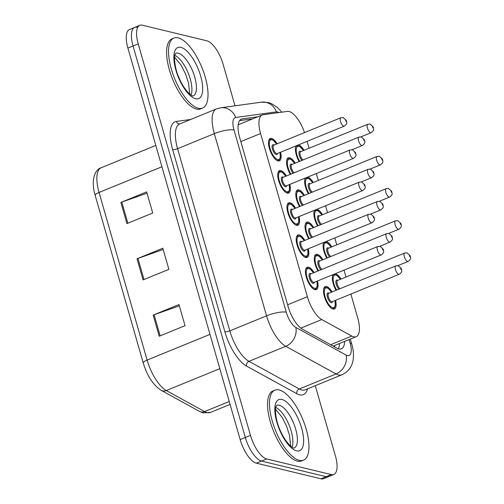 <?xml version="1.0" encoding="UTF-8"?>
<svg xmlns="http://www.w3.org/2000/svg" width="504" height="504" viewBox="0 0 504 504"><rect width="100%" height="100%" fill="white"/><g stroke="black" fill="none" stroke-linecap="round" stroke-linejoin="round"><path stroke-width="0.76" d="M308.272 248.787A12.102 4.712 -112.2 0 1 307.094 257.443A12.102 4.712 -112.2 0 1 305.739 257.506A12.102 4.712 -112.2 0 1 297.568 246.475A12.102 4.712 -112.2 0 1 297.927 235.034A12.102 4.712 -112.2 0 1 299.281 234.971A12.102 4.712 -112.2 0 1 304.832 240.383M299.036 216.594A12.102 4.712 -112.2 0 1 297.858 225.25A12.102 4.712 -112.2 0 1 296.51 225.313A12.102 4.712 -112.2 0 1 288.338 214.282A12.102 4.712 -112.2 0 1 288.697 202.841A12.102 4.712 -112.2 0 1 290.052 202.778A12.102 4.712 -112.2 0 1 295.602 208.19M289.806 184.401A12.102 4.712 -112.2 0 1 288.628 193.051A12.102 4.712 -112.2 0 1 287.28 193.12A12.102 4.712 -112.2 0 1 279.103 182.089A12.102 4.712 -112.2 0 1 279.468 170.648A12.102 4.712 -112.2 0 1 280.816 170.585A12.102 4.712 -112.2 0 1 286.373 175.997M280.577 152.208A12.102 4.712 -112.2 0 1 279.399 160.858A12.102 4.712 -112.2 0 1 278.044 160.921A12.102 4.712 -112.2 0 1 269.873 149.89A12.102 4.712 -112.2 0 1 270.238 138.455A12.102 4.712 -112.2 0 1 271.587 138.392A12.102 4.712 -112.2 0 1 277.137 143.804M317.501 280.98A12.102 4.712 -112.2 0 1 316.323 289.636A12.102 4.712 -112.2 0 1 314.975 289.699A12.102 4.712 -112.2 0 1 306.797 278.668A12.102 4.712 -112.2 0 1 307.163 267.233A12.102 4.712 -112.2 0 1 308.511 267.164A12.102 4.712 -112.2 0 1 314.068 272.582M317.98 270.976A12.102 4.712 -112.2 0 1 316.002 254.388A12.102 4.712 -112.2 0 1 317.35 254.325A12.102 4.712 -112.2 0 1 322.906 259.736M308.75 238.783A12.102 4.712 -112.2 0 1 306.766 222.195A12.102 4.712 -112.2 0 1 308.12 222.132A12.102 4.712 -112.2 0 1 313.671 227.543M299.521 206.59A12.102 4.712 -112.2 0 1 297.536 190.002A12.102 4.712 -112.2 0 1 298.885 189.939A12.102 4.712 -112.2 0 1 304.441 195.35M290.285 174.397A12.102 4.712 -112.2 0 1 288.307 157.809A12.102 4.712 -112.2 0 1 289.655 157.739A12.102 4.712 -112.2 0 1 295.212 163.157M335.57 300.334A12.102 4.712 -112.2 0 1 334.391 308.99A12.102 4.712 -112.2 0 1 333.043 309.053A12.102 4.712 -112.2 0 1 324.866 298.022A12.102 4.712 -112.2 0 1 325.231 286.581A12.102 4.712 -112.2 0 1 326.579 286.518A12.102 4.712 -112.2 0 1 332.136 291.929M326.819 258.136A12.102 4.712 -112.2 0 1 323.851 242.418M326.151 241.473A12.102 4.712 -112.2 0 1 326.189 241.485A12.102 4.712 -112.2 0 1 331.745 246.897M317.589 225.943A12.102 4.712 -112.2 0 1 314.616 210.225M316.922 209.28A12.102 4.712 -112.2 0 1 316.959 209.286A12.102 4.712 -112.2 0 1 322.51 214.704M308.36 193.75A12.102 4.712 -112.2 0 1 305.386 178.025M307.692 177.087A12.102 4.712 -112.2 0 1 307.724 177.093A12.102 4.712 -112.2 0 1 313.28 182.505M299.124 161.551A12.102 4.712 -112.2 0 1 296.157 145.832M298.456 144.894A12.102 4.712 -112.2 0 1 298.494 144.9A12.102 4.712 -112.2 0 1 304.051 150.312M336.055 290.329A12.102 4.712 -112.2 0 1 333.081 274.611M335.387 273.666A12.102 4.712 -112.2 0 1 335.418 273.678A12.102 4.712 -112.2 0 1 340.975 279.09M304.517 132.609A22.693 8.833 67.8 0 0 287.368 111.403L263.038 114.761A22.693 8.833 67.8 0 0 262.181 114.988A22.693 8.833 67.8 0 0 260.581 133.528L307.377 296.717A22.693 8.833 67.8 0 0 321.76 319.561L351.792 336.067A22.693 8.833 67.8 0 0 353.651 336.817A22.693 8.833 67.8 0 0 356.183 336.697A22.693 8.833 67.8 0 0 357.79 318.163L350.879 294.071M345.996 277.036L344.018 270.138M336.766 244.843L334.788 237.945M327.531 212.65L325.553 205.752M318.301 180.457L316.323 173.552M309.072 148.258L307.094 141.359M315.277 385.68L335.418 455.918A22.693 8.833 -112.2 0 1 333.812 474.459L328.652 476.57A22.693 8.833 -112.2 0 1 326.12 476.69L261.57 461.072A22.693 8.833 -112.2 0 1 245.316 437.478L133.056 45.971A22.693 8.833 -112.2 0 1 134.656 27.43L129.496 29.541A22.693 8.833 -112.2 0 0 127.896 48.082L240.156 439.589A22.693 8.833 -112.2 0 0 256.41 463.182L320.96 478.8A22.693 8.833 -112.2 0 0 323.492 478.68L328.652 476.57A22.693 8.833 -112.2 0 1 326.12 476.69L261.57 461.072A22.693 8.833 -112.2 0 1 245.316 437.478L133.056 45.971A22.693 8.833 -112.2 0 1 134.656 27.43A22.693 8.833 -112.2 0 1 137.189 27.311M153.172 315.107L178.97 304.561L185.031 325.685L159.232 336.231L153.172 315.107A6.054 1.506 164 0 1 154.111 314.754L160.159 335.853M120.865 202.444L146.664 191.892L152.725 213.016L126.926 223.568L120.865 202.444A6.054 1.506 164 0 1 121.804 202.085L127.852 223.19M137.019 258.779L162.817 248.226L168.878 269.35L143.079 279.903L137.019 258.779A6.054 1.506 164 0 1 137.957 258.42L144.005 279.518M163.183 249.499L137.957 258.42M147.029 193.164L121.804 202.085M179.336 305.834L154.111 314.754M257.916 116.733L242.153 118.912A22.693 8.833 67.8 0 0 241.296 119.139A22.693 8.833 67.8 0 0 239.696 137.674L288.061 306.356A22.693 8.833 67.8 0 0 302.45 329.194L336.987 348.182A22.693 8.833 67.8 0 0 338.846 348.932A22.693 8.833 67.8 0 0 341.378 348.812A22.693 8.833 67.8 0 0 344.635 341.422M339.476 343.533A22.693 8.833 -112.2 0 1 338.36 348.793M333.812 474.459A22.693 8.833 -112.2 0 1 331.279 474.579L266.729 458.961A22.693 8.833 -112.2 0 1 250.475 435.374L138.216 43.861A22.693 8.833 -112.2 0 1 139.816 25.32A22.693 8.833 -112.2 0 1 142.349 25.2L206.905 40.818A22.693 8.833 -112.2 0 1 223.152 64.411L235.022 105.815M239.507 120.67L252.756 118.843M279.134 389.932A37.819 14.717 -112.2 0 1 304.681 424.399A37.819 14.717 -112.2 0 1 303.547 460.146A37.819 14.717 -112.2 0 1 299.326 460.347A37.819 14.717 -112.2 0 1 273.779 425.874A37.819 14.717 -112.2 0 1 274.913 390.134A37.819 14.717 -112.2 0 1 279.134 389.932M303.547 460.146L301.613 460.94A37.819 14.717 -112.2 0 1 297.392 461.135A37.819 14.717 -112.2 0 1 271.845 426.668A37.819 14.717 -112.2 0 1 272.979 390.921L274.913 390.134M178.177 37.85A37.819 14.717 -112.2 0 1 203.723 72.324A37.819 14.717 -112.2 0 1 202.589 108.064A37.819 14.717 -112.2 0 1 198.368 108.266A37.819 14.717 -112.2 0 1 172.822 73.798A37.819 14.717 -112.2 0 1 173.956 38.052A37.819 14.717 -112.2 0 1 178.177 37.85M202.589 108.064L200.655 108.858A37.819 14.717 -112.2 0 1 196.434 109.059A37.819 14.717 -112.2 0 1 170.887 74.586A37.819 14.717 -112.2 0 1 172.022 38.846L173.956 38.052M330.668 344.711L351.792 336.067M334.618 345.517A22.693 18.837 118.8 0 1 334.599 346.872M300.831 328.123L321.76 319.561M287.62 304.8L307.377 296.717M240.824 141.605L260.581 133.528M209.985 334.373L147.118 360.083A7.566 1.884 164 0 0 143.243 362.987L95.18 195.376A7.566 1.884 -16 0 1 99.055 192.471L147.118 360.083A30.259 11.775 67.8 0 0 166.301 390.537L204.586 411.585A30.259 11.775 67.8 0 0 207.068 412.587A30.259 11.775 67.8 0 0 210.445 412.423L230.07 404.397M210.445 412.423L203.269 412.896L199.546 411.421A7.566 6.281 118.8 0 0 204.586 411.585L229.238 401.505M95.18 195.376C90.72 180.753 94.538 169.627 101.191 167.75A30.259 11.775 67.8 0 0 99.055 192.471L161.923 166.761M219.82 368.651L166.301 390.537A7.566 6.281 118.8 0 1 161.261 390.373C153.185 385.094 147.174 375.965 143.243 362.987M320.96 478.8L331.279 474.579M256.41 463.182L266.729 458.961M240.156 439.589L250.475 435.374M127.896 48.082L138.216 43.861M278.97 112.562A15.126 5.884 67.8 0 0 277.534 111.951A15.126 5.884 67.8 0 0 276.413 111.882L235.658 117.501A15.126 5.884 67.8 0 0 234.02 130.013L286.266 312.209A15.126 5.884 67.8 0 0 295.854 327.436L346.154 355.087A15.126 5.884 67.8 0 0 347.395 355.591A15.126 5.884 67.8 0 0 350.154 343.148L349.127 339.583M341.914 374.787A30.259 11.775 -112.2 0 1 338.537 374.945A30.259 11.775 -112.2 0 1 336.055 373.949L299.288 388.981A30.259 11.775 67.8 0 0 301.77 389.983A30.259 11.775 67.8 0 0 305.147 389.819L341.914 374.787C348.214 371.839 351.956 366.906 353.121 359.976C354.136 352.309 352.51 346.859 351.798 344.257A15.126 3.774 164 0 0 350.154 343.148M281.799 112.172L277.294 107.358L271.366 103.585L268.191 102.52L261.45 102.167A15.126 13.866 82.1 0 1 276.413 111.882M307.541 388.842A34.039 13.243 -112.2 0 1 299.559 394.821A34.039 13.243 -112.2 0 1 296.762 393.7L246.469 366.043A34.039 13.243 -112.2 0 1 224.885 331.783L172.639 149.587A34.039 13.243 -112.2 0 1 176.324 121.439L190.732 119.448M346.154 355.087A15.126 12.556 118.8 0 1 336.055 373.949L285.755 346.298L248.995 361.33L299.288 388.981A3.78 3.137 -61.2 0 0 296.762 393.7M295.854 327.436A15.126 12.556 118.8 0 1 285.755 346.298A30.259 11.775 -112.2 0 1 266.572 315.838L229.811 330.876A30.259 11.775 67.8 0 0 248.995 361.33A3.78 3.137 -61.2 0 0 246.469 366.043M286.266 312.209A15.126 3.774 164 0 0 266.572 315.838L214.326 133.642L177.566 148.68L229.811 330.876A3.78 0.945 -16 0 1 224.885 331.783M234.02 130.013A15.126 3.774 164 0 0 214.326 133.642A30.259 11.775 -112.2 0 1 216.462 108.927L179.701 123.959A30.259 11.775 67.8 0 0 177.566 148.68A3.78 0.945 -16 0 1 172.639 149.587M176.324 121.439A3.78 3.465 -97.9 0 0 179.89 123.883M261.45 102.167L220.689 107.793A15.126 13.866 82.1 0 1 235.658 117.501M240.528 119.574L242.153 118.912M332.533 275.997A11.346 4.416 -112.2 0 1 333.711 274.705L335.355 274.611L336.867 275.31L340.446 279.304M340.376 279.336A10.59 4.12 67.8 0 0 335.821 275.083A10.59 4.12 67.8 0 0 333.138 279.581A10.59 4.12 67.8 0 0 336.634 290.09M338.915 289.157A5.292 2.06 -112.2 0 1 336.023 283.305A5.292 2.06 -112.2 0 1 337.239 280.016A5.292 2.06 -112.2 0 1 337.913 280.344M407.585 261.475A4.536 1.764 -112.2 0 1 404.517 257.336A4.536 1.764 -112.2 0 1 404.655 253.046L407.056 252.869L410.143 255.704C410.357 257.84 411.869 258.539 408.089 261.45A4.536 1.764 -112.2 0 1 407.585 261.475M409.393 255.226L409.796 256.637L409.393 255.226M404.655 253.046L337.579 280.476A4.536 1.764 67.8 0 0 337.296 284.306A4.536 1.764 67.8 0 0 340.043 288.697M335.04 300.548L335.286 305.903L334.448 307.812L333.465 308.549A11.346 4.416 -112.2 0 1 332.199 308.612A11.346 4.416 -112.2 0 1 331.72 308.454M331.544 292.175A10.59 4.12 67.8 0 0 326.989 287.929A10.59 4.12 67.8 0 0 325.055 296.636A10.59 4.12 67.8 0 0 332.64 307.642A10.59 4.12 67.8 0 0 334.977 300.579M332.514 301.587A5.292 2.06 -112.2 0 1 331.229 302.715A5.292 2.06 -112.2 0 1 327.436 297.209A5.292 2.06 -112.2 0 1 328.4 292.856A5.292 2.06 -112.2 0 1 329.074 293.183M328.74 293.322A4.536 1.764 67.8 0 0 328.602 297.612A4.536 1.764 67.8 0 0 331.67 301.745A4.536 1.764 67.8 0 0 332.174 301.72L399.25 274.289A4.536 1.764 -112.2 0 1 398.746 274.315A4.536 1.764 -112.2 0 1 395.678 270.182A4.536 1.764 -112.2 0 1 395.816 265.892L328.74 293.322M400.957 269.476L400.554 268.071L400.957 269.476M323.694 288.842A11.346 4.416 -112.2 0 1 324.872 287.545L324.003 287.904M316.972 281.201L317.218 286.549L316.38 288.464L315.391 289.202A11.346 4.416 -112.2 0 1 314.124 289.258A11.346 4.416 -112.2 0 1 313.646 289.101M313.469 272.822A10.59 4.12 67.8 0 0 308.914 268.575A10.59 4.12 67.8 0 0 306.986 277.282A10.59 4.12 67.8 0 0 314.572 288.294A10.59 4.12 67.8 0 0 316.909 281.226M314.446 282.234A5.292 2.06 -112.2 0 1 313.154 283.361A5.292 2.06 -112.2 0 1 309.362 277.855A5.292 2.06 -112.2 0 1 310.332 273.502A5.292 2.06 -112.2 0 1 311.006 273.829M310.672 273.968A4.536 1.764 67.8 0 0 310.533 278.258A4.536 1.764 67.8 0 0 313.601 282.397A4.536 1.764 67.8 0 0 314.105 282.372L381.181 254.942A4.536 1.764 -112.2 0 1 380.671 254.967A4.536 1.764 -112.2 0 1 377.609 250.828A4.536 1.764 -112.2 0 1 377.742 246.538L310.672 273.968M382.889 250.123L382.486 248.718L382.889 250.123M305.626 269.489A11.346 4.416 -112.2 0 1 306.804 268.197L305.928 268.55M276.671 405.367A23.058 8.971 -112.2 0 1 279.203 405.26A23.058 8.971 -112.2 0 1 294.758 426.22A23.058 8.971 -112.2 0 1 294.128 448.043M281.862 399.451A27.594 10.735 -112.2 0 1 301.625 428.135A27.594 10.735 -112.2 0 1 296.591 450.828A27.594 10.735 -112.2 0 1 276.835 422.138A27.594 10.735 -112.2 0 1 281.862 399.451M275.801 407.484A23.058 8.971 -112.2 0 1 289.145 425.174A23.058 8.971 -112.2 0 1 292.024 447.142M323.303 243.804A11.346 4.416 -112.2 0 1 324.481 242.512L326.126 242.418L327.631 243.117L331.216 247.111M331.147 247.136A10.59 4.12 67.8 0 0 326.592 242.89A10.59 4.12 67.8 0 0 323.902 247.388A10.59 4.12 67.8 0 0 327.405 257.897M329.685 256.964A5.292 2.06 -112.2 0 1 326.787 251.112A5.292 2.06 -112.2 0 1 328.003 247.823A5.292 2.06 -112.2 0 1 328.684 248.144M398.349 229.282A4.536 1.764 -112.2 0 1 395.287 225.143A4.536 1.764 -112.2 0 1 395.419 220.853L397.826 220.676L400.913 223.511C401.127 225.647 402.639 226.34 398.859 229.257A4.536 1.764 -112.2 0 1 398.349 229.282M400.163 223.033L400.567 224.444L400.163 223.033M395.419 220.853L328.343 248.283A4.536 1.764 67.8 0 0 328.06 252.113A4.536 1.764 67.8 0 0 330.807 256.505M314.074 211.611A11.346 4.416 -112.2 0 1 315.246 210.319L316.896 210.225L318.402 210.924L321.98 214.918M321.917 214.943A10.59 4.12 67.8 0 0 317.363 210.697A10.59 4.12 67.8 0 0 314.672 215.195A10.59 4.12 67.8 0 0 318.169 225.704M320.456 224.771A5.292 2.06 -112.2 0 1 317.558 218.919A5.292 2.06 -112.2 0 1 318.774 215.624A5.292 2.06 -112.2 0 1 319.454 215.951M389.12 197.089A4.536 1.764 -112.2 0 1 386.051 192.95A4.536 1.764 -112.2 0 1 386.19 188.66L388.597 188.483L391.677 191.318C391.891 193.454 393.41 194.147 389.624 197.064A4.536 1.764 -112.2 0 1 389.12 197.089M390.928 190.84L391.337 192.244L390.928 190.84M386.19 188.66L319.114 216.09A4.536 1.764 67.8 0 0 318.83 219.92A4.536 1.764 67.8 0 0 321.577 224.311M304.838 179.418A11.346 4.416 -112.2 0 1 306.016 178.12L307.661 178.032L309.173 178.731L312.751 182.725M312.682 182.75A10.59 4.12 67.8 0 0 308.127 178.504A10.59 4.12 67.8 0 0 305.443 182.996A10.59 4.12 67.8 0 0 308.939 193.511M311.22 192.578A5.292 2.06 -112.2 0 1 308.328 186.726A5.292 2.06 -112.2 0 1 309.544 183.431A5.292 2.06 -112.2 0 1 310.218 183.758M379.89 164.89A4.536 1.764 -112.2 0 1 376.822 160.757A4.536 1.764 -112.2 0 1 376.961 156.467L379.361 156.284L382.448 159.125C382.662 161.255 384.174 161.954 380.394 164.865A4.536 1.764 -112.2 0 1 379.89 164.89M381.698 158.647L382.101 160.052L381.698 158.647M376.961 156.467L309.884 183.897A4.536 1.764 67.8 0 0 309.601 187.727A4.536 1.764 67.8 0 0 312.348 192.118M295.609 147.218A11.346 4.416 -112.2 0 1 296.787 145.927L298.431 145.839L299.937 146.538L303.521 150.532M303.452 150.557A10.59 4.12 67.8 0 0 298.897 146.311A10.59 4.12 67.8 0 0 296.207 150.803A10.59 4.12 67.8 0 0 299.71 161.318M301.99 160.379A5.292 2.06 -112.2 0 1 299.093 154.533A5.292 2.06 -112.2 0 1 300.308 151.238A5.292 2.06 -112.2 0 1 300.989 151.565M370.654 132.697A4.536 1.764 -112.2 0 1 367.592 128.564A4.536 1.764 -112.2 0 1 367.725 124.274L370.131 124.091L373.218 126.926C373.433 129.062 374.945 129.761 371.164 132.672A4.536 1.764 -112.2 0 1 370.654 132.697M372.469 126.447L372.872 127.858L372.469 126.447M367.725 124.274L300.655 151.704A4.536 1.764 67.8 0 0 300.365 155.528A4.536 1.764 67.8 0 0 303.112 159.925M322.308 259.982A10.59 4.12 67.8 0 0 317.753 255.736A10.59 4.12 67.8 0 0 315.069 260.228A10.59 4.12 67.8 0 0 318.566 270.743M320.846 269.804A5.292 2.06 -112.2 0 1 317.955 263.957A5.292 2.06 -112.2 0 1 319.171 260.663A5.292 2.06 -112.2 0 1 319.845 260.99M386.581 233.698L388.987 233.516L392.074 236.351C392.288 238.487 393.8 239.186 390.02 242.096A4.536 1.764 -112.2 0 1 389.51 242.122A4.536 1.764 -112.2 0 1 386.448 237.989A4.536 1.764 -112.2 0 1 386.581 233.698L319.511 261.129A4.536 1.764 67.8 0 0 319.221 264.953A4.536 1.764 67.8 0 0 321.968 269.35M391.728 237.283L391.325 235.872L391.728 237.283M314.464 256.643A11.346 4.416 -112.2 0 1 315.643 255.352L314.767 255.711M313.079 227.789A10.59 4.12 67.8 0 0 308.524 223.537A10.59 4.12 67.8 0 0 305.834 228.035A10.59 4.12 67.8 0 0 309.336 238.543M311.617 237.611A5.292 2.06 -112.2 0 1 308.719 231.758A5.292 2.06 -112.2 0 1 309.935 228.469A5.292 2.06 -112.2 0 1 310.615 228.797M377.351 201.506L379.758 201.323L382.845 204.158C383.053 206.293 384.571 206.993 380.785 209.903A4.536 1.764 -112.2 0 1 380.281 209.929A4.536 1.764 -112.2 0 1 377.212 205.789A4.536 1.764 -112.2 0 1 377.351 201.506L310.275 228.936A4.536 1.764 67.8 0 0 309.992 232.76A4.536 1.764 67.8 0 0 312.738 237.151M382.498 205.09L382.095 203.679L382.498 205.09M305.235 224.45A11.346 4.416 -112.2 0 1 306.407 223.159L305.537 223.518M303.849 195.596A10.59 4.12 67.8 0 0 299.294 191.344A10.59 4.12 67.8 0 0 296.604 195.842A10.59 4.12 67.8 0 0 300.101 206.35M302.387 205.418A5.292 2.06 -112.2 0 1 299.489 199.565A5.292 2.06 -112.2 0 1 300.705 196.276A5.292 2.06 -112.2 0 1 301.379 196.598M368.122 169.306L370.528 169.13L373.609 171.965C373.823 174.101 375.335 174.793 371.555 177.71A4.536 1.764 -112.2 0 1 371.051 177.736A4.536 1.764 -112.2 0 1 367.983 173.597A4.536 1.764 -112.2 0 1 368.122 169.306L301.046 196.736A4.536 1.764 67.8 0 0 300.762 200.567A4.536 1.764 67.8 0 0 303.509 204.958M373.262 172.897L372.859 171.486L373.262 172.897M295.999 192.257A11.346 4.416 -112.2 0 1 297.177 190.966L296.308 191.318M307.742 249.001L307.988 254.356L307.144 256.271L306.161 257.002A11.346 4.416 -112.2 0 1 304.895 257.065A11.346 4.416 -112.2 0 1 304.416 256.908M304.24 240.629A10.59 4.12 67.8 0 0 299.685 236.382A10.59 4.12 67.8 0 0 297.757 245.089A10.59 4.12 67.8 0 0 305.336 256.095A10.59 4.12 67.8 0 0 307.673 249.033M305.21 250.041A5.292 2.06 -112.2 0 1 303.925 251.168A5.292 2.06 -112.2 0 1 300.132 245.662A5.292 2.06 -112.2 0 1 301.096 241.309A5.292 2.06 -112.2 0 1 301.776 241.637M301.436 241.775A4.536 1.764 67.8 0 0 301.304 246.065A4.536 1.764 67.8 0 0 304.366 250.198A4.536 1.764 67.8 0 0 304.876 250.179L371.952 222.749A4.536 1.764 -112.2 0 1 371.442 222.768A4.536 1.764 -112.2 0 1 368.38 218.635A4.536 1.764 -112.2 0 1 368.512 214.345L301.436 241.775M373.659 217.93L373.256 216.525L373.659 217.93M296.396 237.296A11.346 4.416 -112.2 0 1 297.574 235.998L296.698 236.357M298.513 216.808L298.759 222.163L297.914 224.072L296.932 224.809A11.346 4.416 -112.2 0 1 295.665 224.872A11.346 4.416 -112.2 0 1 295.187 224.715M295.01 208.436A10.59 4.12 67.8 0 0 290.455 204.189A10.59 4.12 67.8 0 0 288.521 212.896A10.59 4.12 67.8 0 0 296.106 223.902A10.59 4.12 67.8 0 0 298.444 216.833M295.98 217.841A5.292 2.06 -112.2 0 1 294.695 218.975A5.292 2.06 -112.2 0 1 290.902 213.469A5.292 2.06 -112.2 0 1 291.866 209.116A5.292 2.06 -112.2 0 1 292.547 209.444M292.207 209.582A4.536 1.764 67.8 0 0 292.068 213.872A4.536 1.764 67.8 0 0 295.136 218.005A4.536 1.764 67.8 0 0 295.64 217.98L362.716 190.55A4.536 1.764 -112.2 0 1 362.212 190.575A4.536 1.764 -112.2 0 1 359.144 186.442A4.536 1.764 -112.2 0 1 359.283 182.152L292.207 209.582M364.424 185.737L364.02 184.325L364.424 185.737M287.16 205.097A11.346 4.416 -112.2 0 1 288.338 203.805L287.469 204.164M289.277 184.615L289.523 189.97L288.685 191.879L287.696 192.616A11.346 4.416 -112.2 0 1 286.429 192.679A11.346 4.416 -112.2 0 1 285.951 192.522M285.774 176.243A10.59 4.12 67.8 0 0 281.219 171.99A10.59 4.12 67.8 0 0 279.292 180.703A10.59 4.12 67.8 0 0 286.877 191.709A10.59 4.12 67.8 0 0 289.214 184.64M286.751 185.648A5.292 2.06 -112.2 0 1 285.459 186.782A5.292 2.06 -112.2 0 1 281.667 181.276A5.292 2.06 -112.2 0 1 282.637 176.923A5.292 2.06 -112.2 0 1 283.311 177.251M282.977 177.389A4.536 1.764 67.8 0 0 282.839 181.673A4.536 1.764 67.8 0 0 285.907 185.812A4.536 1.764 67.8 0 0 286.411 185.787L353.487 158.357A4.536 1.764 -112.2 0 1 352.976 158.382A4.536 1.764 -112.2 0 1 349.915 154.243A4.536 1.764 -112.2 0 1 350.047 149.959L282.977 177.389M355.194 153.544L354.791 152.132L355.194 153.544M277.931 172.904A11.346 4.416 -112.2 0 1 279.109 171.612L278.239 171.971M280.048 152.422L280.293 157.771L279.449 159.686L278.466 160.423A11.346 4.416 -112.2 0 1 277.2 160.48A11.346 4.416 -112.2 0 1 276.721 160.329M276.545 144.049A10.59 4.12 67.8 0 0 271.99 139.797A10.59 4.12 67.8 0 0 270.062 148.504A10.59 4.12 67.8 0 0 277.641 159.516A10.59 4.12 67.8 0 0 279.978 152.447M277.515 153.455A5.292 2.06 -112.2 0 1 276.23 154.583A5.292 2.06 -112.2 0 1 272.437 149.083A5.292 2.06 -112.2 0 1 273.401 144.73A5.292 2.06 -112.2 0 1 274.082 145.051M273.741 145.19A4.536 1.764 67.8 0 0 273.609 149.48A4.536 1.764 67.8 0 0 276.671 153.619A4.536 1.764 67.8 0 0 277.181 153.594L344.257 126.164A4.536 1.764 -112.2 0 1 343.747 126.189A4.536 1.764 -112.2 0 1 340.685 122.05A4.536 1.764 -112.2 0 1 340.817 117.76L273.741 145.19M345.964 121.351L345.561 119.939L345.964 121.351M268.701 140.71A11.346 4.416 -112.2 0 1 269.879 139.419L269.004 139.778M175.713 53.285A23.058 8.971 -112.2 0 1 178.246 53.178A23.058 8.971 -112.2 0 1 193.801 74.138A23.058 8.971 -112.2 0 1 193.171 95.968M180.904 47.37A27.594 10.735 -112.2 0 1 200.668 76.06A27.594 10.735 -112.2 0 1 195.634 98.746A27.594 10.735 -112.2 0 1 175.877 70.062A27.594 10.735 -112.2 0 1 180.904 47.37M174.844 55.402A23.058 8.971 -112.2 0 1 188.194 73.093A23.058 8.971 -112.2 0 1 191.066 95.061M294.613 163.397A10.59 4.12 67.8 0 0 290.058 159.151A10.59 4.12 67.8 0 0 287.375 163.649A10.59 4.12 67.8 0 0 290.871 174.157M293.152 173.225A5.292 2.06 -112.2 0 1 290.26 167.372A5.292 2.06 -112.2 0 1 291.476 164.077A5.292 2.06 -112.2 0 1 292.15 164.405M358.886 137.113L361.292 136.937L364.379 139.772C364.594 141.907 366.106 142.601 362.326 145.517A4.536 1.764 -112.2 0 1 361.815 145.543A4.536 1.764 -112.2 0 1 358.754 141.403A4.536 1.764 -112.2 0 1 358.886 137.113L291.816 164.543A4.536 1.764 67.8 0 0 291.526 168.374A4.536 1.764 67.8 0 0 294.273 172.765M364.033 140.698L363.63 139.293L364.033 140.698M286.77 160.064A11.346 4.416 -112.2 0 1 287.948 158.773L287.072 159.125M333.194 346.097L356.183 336.697M238.172 124.809L262.181 114.988M199.546 411.421L161.261 390.373M101.191 167.75L155.805 145.417M139.816 25.32L134.656 27.43M220.689 107.793L216.462 108.927M351.798 344.257L350.318 339.098M333.711 274.705L332.842 275.064M408.089 261.45L397.845 265.639M331.607 292.15L328.028 288.156L326.516 287.456L324.872 287.545M399.25 274.289C403.03 271.379 401.518 270.679 401.304 268.544L398.223 265.709L395.816 265.892M333.465 308.549L332.59 308.908M313.538 272.796L309.954 268.802L308.448 268.103L306.804 268.197M381.181 254.942C384.962 252.025 383.45 251.332 383.235 249.197L380.148 246.362L377.742 246.538M315.391 289.202L314.521 289.554M294.084 448.062L293.794 447.999C293.542 448.245 292.169 447.313 289.661 445.19C285.522 440.836 282.146 435.38 279.525 428.828C275.461 420.015 274.831 407.377 275.997 406.728L276.633 405.38M290.651 446.097L289.51 435.229L286.574 426.201L282.202 417.476L275.556 409.191M324.481 242.512L323.606 242.865M398.859 229.257L388.615 233.447M315.246 210.319L314.376 210.672M389.624 197.064L379.38 201.254M306.016 178.12L305.147 178.479M380.394 164.865L370.15 169.054M296.787 145.927L295.911 146.286M371.164 132.672L360.921 136.861M322.377 259.957L318.793 255.963L317.287 255.263L315.643 255.352M390.02 242.096L379.777 246.286M313.142 227.758L309.563 223.763L308.057 223.07L306.407 223.159M380.785 209.903L370.541 214.093M303.912 195.565L300.334 191.57L298.822 190.871L297.177 190.966M371.555 177.71L361.311 181.9M304.309 240.603L300.724 236.609L299.219 235.91L297.574 235.998M371.952 222.749C375.732 219.832 374.22 219.133 374.006 217.004L370.919 214.162L368.512 214.345M306.161 257.002L305.292 257.361M295.073 208.41L291.495 204.416L289.983 203.717L288.338 203.805M362.716 190.55C366.502 187.639 364.984 186.94 364.77 184.804L361.689 181.969L359.283 182.152M296.932 224.809L296.056 225.168M285.844 176.211L282.265 172.217L280.753 171.524L279.109 171.612M353.487 158.357C357.267 155.446 355.755 154.747 355.541 152.611L352.454 149.776L350.047 149.959M287.696 192.616L286.826 192.975M276.614 144.018L273.029 140.024L271.524 139.325L269.879 139.419M344.257 126.164C348.037 123.247 346.525 122.554 346.311 120.418L343.224 117.583L340.817 117.76M278.466 160.423L277.597 160.776M193.127 95.98L192.837 95.918C192.585 96.169 191.211 95.231 188.704 93.114C184.565 88.761 181.188 83.305 178.567 76.747C174.504 67.933 173.874 55.295 175.039 54.653L175.676 53.304M189.693 94.021L188.553 83.154L185.617 74.12L181.245 65.394L174.598 57.11M294.683 163.372L291.098 159.377L289.592 158.678L287.948 158.773M362.326 145.517L352.082 149.707"/></g></svg>
